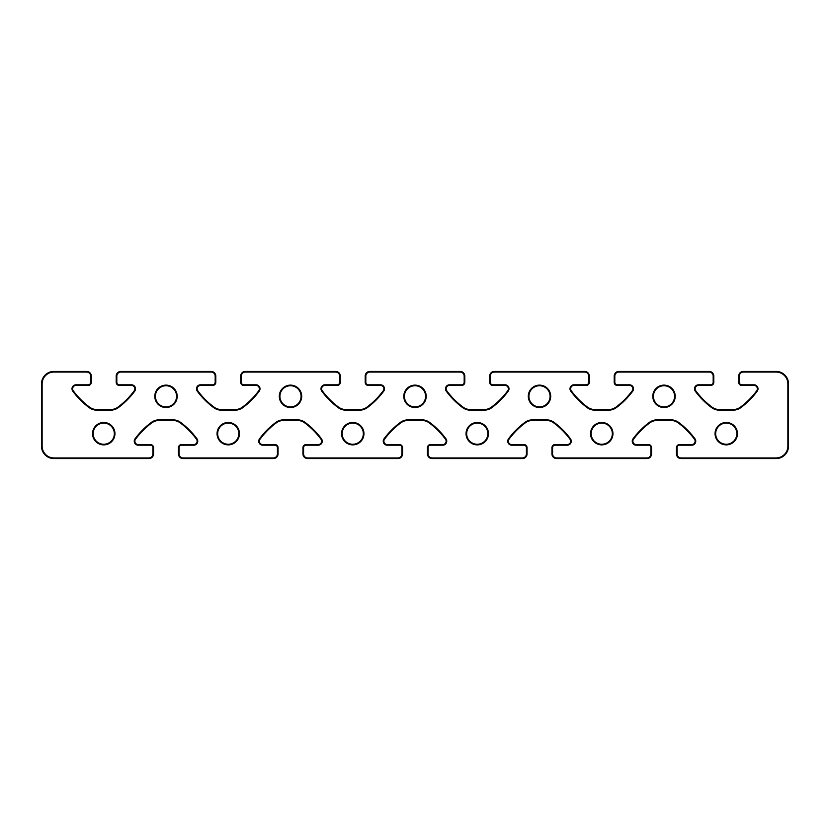 <?xml version="1.0" encoding="UTF-8"?>
<svg xmlns="http://www.w3.org/2000/svg" width="830" height="830" viewBox="0 0 830 830"><rect width="100%" height="100%" fill="white"/><g stroke="black" fill="none" stroke-linecap="round" stroke-linejoin="round"><path stroke-width="1.25" d="M715.668 433.675A10.582 10.582 0 0 0 731.541 442.836A10.582 10.582 0 0 0 731.541 424.514A10.582 10.582 0 0 0 715.668 433.675A10.582 10.582 0 0 1 726.25 423.093A10.582 10.582 0 0 1 736.833 433.675A10.582 10.582 0 0 1 726.25 444.258A10.582 10.582 0 0 1 715.668 433.675A10.582 10.582 0 0 1 726.25 423.093A10.582 10.582 0 0 1 736.833 433.675A10.582 10.582 0 0 1 726.25 444.258A10.582 10.582 0 0 1 715.668 433.675M217.668 433.675A10.582 10.582 0 0 0 233.541 442.836A10.582 10.582 0 0 0 233.541 424.514A10.582 10.582 0 0 0 217.668 433.675A10.582 10.582 0 0 1 228.25 423.093A10.582 10.582 0 0 1 238.833 433.675A10.582 10.582 0 0 1 228.25 444.258A10.582 10.582 0 0 1 217.668 433.675A10.582 10.582 0 0 1 228.25 423.093A10.582 10.582 0 0 1 238.833 433.675A10.582 10.582 0 0 1 228.25 444.258A10.582 10.582 0 0 1 217.668 433.675M713.8 382.319L713.178 382.319L713.178 376.094L713.178 382.319A2.49 2.49 0 0 1 710.688 384.809L698.497 384.809A3.994 3.994 0 0 0 695.281 391.179A78.435 78.435 0 0 0 711.621 407.592L711.995 407.094A12.45 12.45 0 0 0 719.423 409.553A12.45 12.45 0 0 1 711.995 407.094A77.812 77.812 0 0 1 695.779 390.806A3.372 3.372 0 0 1 698.497 385.431L710.688 385.431A3.113 3.113 0 0 0 713.8 382.319L713.8 376.094A4.669 4.669 0 0 0 709.131 371.425L618.869 371.425A4.669 4.669 0 0 0 614.2 376.094L614.2 382.319A3.113 3.113 0 0 0 617.312 385.431L629.503 385.431A3.372 3.372 0 0 1 632.221 390.806A3.372 3.372 0 0 0 629.503 385.431L629.503 384.809L617.312 384.809A2.49 2.49 0 0 1 614.823 382.319L614.823 376.094L614.823 382.319L614.2 382.319M508.219 391.179L507.721 390.806A3.372 3.372 0 0 0 505.003 385.431A3.372 3.372 0 0 1 507.721 390.806A77.812 77.812 0 0 1 491.505 407.094A12.45 12.45 0 0 1 484.077 409.553L470.423 409.553A12.45 12.45 0 0 1 462.995 407.094A12.45 12.45 0 0 0 470.423 409.553L470.423 410.176L484.077 410.176A13.073 13.073 0 0 0 491.879 407.592A78.435 78.435 0 0 0 508.219 391.179A3.994 3.994 0 0 0 505.003 384.809L492.813 384.809A2.49 2.49 0 0 1 490.323 382.319L490.323 376.094L490.323 382.319L489.7 382.319A3.113 3.113 0 0 0 492.813 385.431L505.003 385.431L505.003 384.809M359.577 410.176L359.577 409.553A12.45 12.45 0 0 0 367.005 407.094A12.45 12.45 0 0 1 359.577 409.553L345.923 409.553A12.45 12.45 0 0 1 338.495 407.094A77.812 77.812 0 0 1 322.279 390.806A77.812 77.812 0 0 0 338.495 407.094L338.121 407.592A13.073 13.073 0 0 0 345.923 410.176L359.577 410.176A13.073 13.073 0 0 0 367.379 407.592A78.435 78.435 0 0 0 383.719 391.179A3.994 3.994 0 0 0 380.503 384.809L368.313 384.809A2.49 2.49 0 0 1 365.823 382.319L365.823 376.094A4.046 4.046 0 0 1 369.869 372.048L460.131 372.048A4.046 4.046 0 0 1 464.178 376.094L464.178 382.319A2.49 2.49 0 0 1 461.688 384.809L449.497 384.809A3.994 3.994 0 0 0 446.281 391.179A78.435 78.435 0 0 0 462.621 407.592A13.073 13.073 0 0 0 470.423 410.176M116.2 376.094L116.823 376.094L116.823 382.319L116.823 376.094A4.046 4.046 0 0 1 120.869 372.048L211.131 372.048A4.046 4.046 0 0 1 215.178 376.094L215.178 382.319A2.49 2.49 0 0 1 212.688 384.809L200.497 384.809A3.994 3.994 0 0 0 197.281 391.179L197.779 390.806A77.812 77.812 0 0 0 213.995 407.094A77.812 77.812 0 0 1 197.779 390.806A3.372 3.372 0 0 1 200.497 385.431L212.688 385.431A3.113 3.113 0 0 0 215.8 382.319L215.8 376.094A4.669 4.669 0 0 0 211.131 371.425L120.869 371.425A4.669 4.669 0 0 0 116.2 376.094L116.2 382.319A3.113 3.113 0 0 0 119.313 385.431L131.503 385.431A3.372 3.372 0 0 1 134.221 390.806A77.812 77.812 0 0 1 118.005 407.094A12.45 12.45 0 0 1 110.577 409.553A12.45 12.45 0 0 0 118.005 407.094L118.379 407.592A78.435 78.435 0 0 0 134.719 391.179A78.435 78.435 0 0 1 118.379 407.592A13.073 13.073 0 0 1 110.577 410.176L96.923 410.176A13.073 13.073 0 0 1 89.121 407.592A78.435 78.435 0 0 1 72.781 391.179A3.994 3.994 0 0 1 75.997 384.809L88.188 384.809A2.49 2.49 0 0 0 90.678 382.319L90.678 376.094A4.046 4.046 0 0 0 86.631 372.048L53.95 372.048A11.828 11.828 0 0 0 42.123 383.875L42.123 446.125A11.828 11.828 0 0 0 53.95 457.953L148.881 457.953A4.046 4.046 0 0 0 152.928 453.906L152.928 447.681A2.49 2.49 0 0 0 150.438 445.191L138.247 445.191L150.438 445.191L150.438 444.569L138.247 444.569A3.372 3.372 0 0 1 135.529 439.195A77.812 77.812 0 0 1 151.745 422.906A12.45 12.45 0 0 1 159.173 420.447L172.827 420.447A12.45 12.45 0 0 1 180.255 422.906A77.812 77.812 0 0 1 196.471 439.195A3.372 3.372 0 0 1 193.753 444.569A3.372 3.372 0 0 0 196.471 439.195A3.372 3.372 0 0 1 193.753 444.569L181.563 444.569A3.113 3.113 0 0 0 178.45 447.681L178.45 453.906A4.669 4.669 0 0 0 183.119 458.575L273.381 458.575A4.669 4.669 0 0 0 278.05 453.906L278.05 447.681A3.113 3.113 0 0 0 274.938 444.569L262.747 444.569A3.372 3.372 0 0 1 260.029 439.195A3.372 3.372 0 0 0 262.747 444.569A3.372 3.372 0 0 1 260.029 439.195A77.812 77.812 0 0 1 276.245 422.906A12.45 12.45 0 0 1 283.673 420.447A12.45 12.45 0 0 0 276.245 422.906A12.45 12.45 0 0 1 283.673 420.447L297.327 420.447A12.45 12.45 0 0 1 304.755 422.906A77.812 77.812 0 0 1 320.971 439.195A3.372 3.372 0 0 1 318.253 444.569L306.062 444.569A3.113 3.113 0 0 0 302.95 447.681L302.95 453.906A4.669 4.669 0 0 0 307.619 458.575L397.881 458.575A4.669 4.669 0 0 0 402.55 453.906L402.55 447.681A3.113 3.113 0 0 0 399.438 444.569L387.247 444.569A3.372 3.372 0 0 1 384.529 439.195A77.812 77.812 0 0 1 400.745 422.906A12.45 12.45 0 0 1 408.173 420.447L421.827 420.447A12.45 12.45 0 0 1 429.255 422.906A77.812 77.812 0 0 1 445.471 439.195A3.372 3.372 0 0 1 442.753 444.569L430.563 444.569A3.113 3.113 0 0 0 427.45 447.681L427.45 453.906A4.669 4.669 0 0 0 432.119 458.575L522.381 458.575A4.669 4.669 0 0 0 527.05 453.906L527.05 447.681A3.113 3.113 0 0 0 523.938 444.569L511.747 444.569A3.372 3.372 0 0 1 509.029 439.195A3.372 3.372 0 0 0 511.747 444.569A3.372 3.372 0 0 1 509.029 439.195A77.812 77.812 0 0 1 525.245 422.906A12.45 12.45 0 0 1 532.673 420.447L546.327 420.447A12.45 12.45 0 0 1 553.755 422.906A77.812 77.812 0 0 1 569.971 439.195A3.372 3.372 0 0 1 567.253 444.569L555.062 444.569A3.113 3.113 0 0 0 551.95 447.681L551.95 453.906A4.669 4.669 0 0 0 556.619 458.575L646.881 458.575A4.669 4.669 0 0 0 651.55 453.906L651.55 447.681A3.113 3.113 0 0 0 648.438 444.569L636.247 444.569A3.372 3.372 0 0 1 633.529 439.195A3.372 3.372 0 0 0 636.247 444.569A3.372 3.372 0 0 1 633.529 439.195A77.812 77.812 0 0 1 649.745 422.906A12.45 12.45 0 0 1 657.173 420.447L670.827 420.447A12.45 12.45 0 0 1 678.255 422.906A77.812 77.812 0 0 1 694.471 439.195A3.372 3.372 0 0 1 691.753 444.569L679.563 444.569A3.113 3.113 0 0 0 676.45 447.681L676.45 453.906A4.669 4.669 0 0 0 681.119 458.575L776.05 458.575A12.45 12.45 0 0 0 788.5 446.125L788.5 383.875A12.45 12.45 0 0 0 776.05 371.425L743.369 371.425A4.669 4.669 0 0 0 738.7 376.094L738.7 382.319A3.113 3.113 0 0 0 741.813 385.431L754.003 385.431A3.372 3.372 0 0 1 756.721 390.806A77.812 77.812 0 0 1 740.505 407.094A12.45 12.45 0 0 1 733.077 409.553L719.423 409.553L719.423 410.176L733.077 410.176A13.073 13.073 0 0 0 740.879 407.592A78.435 78.435 0 0 0 757.219 391.179A3.994 3.994 0 0 0 754.003 384.809L741.813 384.809A2.49 2.49 0 0 1 739.323 382.319L739.323 376.094A4.046 4.046 0 0 1 743.369 372.048L776.05 372.048A11.828 11.828 0 0 1 787.878 383.875L787.878 446.125A11.828 11.828 0 0 1 776.05 457.953L681.119 457.953A4.046 4.046 0 0 1 677.073 453.906L677.073 447.681A2.49 2.49 0 0 1 679.563 445.191L691.753 445.191A3.994 3.994 0 0 0 694.969 438.821A78.435 78.435 0 0 0 678.629 422.408A13.073 13.073 0 0 0 670.827 419.824L657.173 419.824A13.073 13.073 0 0 0 649.371 422.408A78.435 78.435 0 0 0 633.031 438.821A3.994 3.994 0 0 0 636.247 445.191A3.994 3.994 0 0 1 633.031 438.821L633.529 439.195A77.812 77.812 0 0 1 649.745 422.906A12.45 12.45 0 0 1 657.173 420.447L657.173 419.824M110.577 410.176L110.577 409.553L96.923 409.553A12.45 12.45 0 0 1 89.495 407.094A12.45 12.45 0 0 0 96.923 409.553A12.45 12.45 0 0 1 89.495 407.094A77.812 77.812 0 0 1 73.279 390.806A3.372 3.372 0 0 1 75.997 385.431L88.188 385.431A3.113 3.113 0 0 0 91.3 382.319L91.3 376.094A4.669 4.669 0 0 0 86.631 371.425L53.95 371.425A12.45 12.45 0 0 0 41.5 383.875L41.5 446.125A12.45 12.45 0 0 0 53.95 458.575L148.881 458.575A4.669 4.669 0 0 0 153.55 453.906L153.55 447.681A3.113 3.113 0 0 0 150.438 444.569A3.113 3.113 0 0 1 153.55 447.681L152.928 447.681M674.583 396.325A10.582 10.582 0 0 1 664 406.908A10.582 10.582 0 0 1 653.418 396.325A10.582 10.582 0 0 1 664 385.743A10.582 10.582 0 0 1 674.583 396.325A10.582 10.582 0 0 1 664 406.908A10.582 10.582 0 0 1 653.418 396.325A10.582 10.582 0 0 1 664 385.743A10.582 10.582 0 0 1 674.583 396.325M612.333 433.675A10.582 10.582 0 0 1 601.75 444.258A10.582 10.582 0 0 1 591.168 433.675A10.582 10.582 0 0 1 601.75 423.093A10.582 10.582 0 0 1 612.333 433.675A10.582 10.582 0 0 1 601.75 444.258A10.582 10.582 0 0 1 591.168 433.675A10.582 10.582 0 0 1 601.75 423.093A10.582 10.582 0 0 1 612.333 433.675M550.083 396.325A10.582 10.582 0 0 1 539.5 406.908A10.582 10.582 0 0 1 528.918 396.325A10.582 10.582 0 0 1 539.5 385.743A10.582 10.582 0 0 1 550.083 396.325A10.582 10.582 0 0 1 539.5 406.908A10.582 10.582 0 0 1 528.918 396.325A10.582 10.582 0 0 1 539.5 385.743A10.582 10.582 0 0 1 550.083 396.325M487.833 433.675A10.582 10.582 0 0 1 477.25 444.258A10.582 10.582 0 0 1 466.668 433.675A10.582 10.582 0 0 1 477.25 423.093A10.582 10.582 0 0 1 487.833 433.675A10.582 10.582 0 0 1 477.25 444.258A10.582 10.582 0 0 1 466.668 433.675A10.582 10.582 0 0 1 477.25 423.093A10.582 10.582 0 0 1 487.833 433.675M425.583 396.325A10.582 10.582 0 0 1 415 406.908A10.582 10.582 0 0 1 404.418 396.325A10.582 10.582 0 0 1 415 385.743A10.582 10.582 0 0 1 425.583 396.325A10.582 10.582 0 0 1 415 406.908A10.582 10.582 0 0 1 404.418 396.325A10.582 10.582 0 0 1 415 385.743A10.582 10.582 0 0 1 425.583 396.325M363.333 433.675A10.582 10.582 0 0 1 352.75 444.258A10.582 10.582 0 0 1 342.168 433.675A10.582 10.582 0 0 1 352.75 423.093A10.582 10.582 0 0 1 363.333 433.675A10.582 10.582 0 0 1 352.75 444.258A10.582 10.582 0 0 1 342.168 433.675A10.582 10.582 0 0 1 352.75 423.093A10.582 10.582 0 0 1 363.333 433.675M301.083 396.325A10.582 10.582 0 0 1 290.5 406.908A10.582 10.582 0 0 1 279.918 396.325A10.582 10.582 0 0 1 290.5 385.743A10.582 10.582 0 0 1 301.083 396.325A10.582 10.582 0 0 1 290.5 406.908A10.582 10.582 0 0 1 279.918 396.325A10.582 10.582 0 0 1 290.5 385.743A10.582 10.582 0 0 1 301.083 396.325M176.583 396.325A10.582 10.582 0 0 1 166 406.908A10.582 10.582 0 0 1 155.418 396.325A10.582 10.582 0 0 1 166 385.743A10.582 10.582 0 0 1 176.583 396.325A10.582 10.582 0 0 1 166 406.908A10.582 10.582 0 0 1 155.418 396.325A10.582 10.582 0 0 1 166 385.743A10.582 10.582 0 0 1 176.583 396.325M114.333 433.675A10.582 10.582 0 0 1 103.75 444.258A10.582 10.582 0 0 1 93.168 433.675A10.582 10.582 0 0 1 103.75 423.093A10.582 10.582 0 0 1 114.333 433.675A10.582 10.582 0 0 1 103.75 444.258A10.582 10.582 0 0 1 93.168 433.675A10.582 10.582 0 0 1 103.75 423.093A10.582 10.582 0 0 1 114.333 433.675M629.503 384.809A3.994 3.994 0 0 1 632.719 391.179A78.435 78.435 0 0 1 616.379 407.592A78.435 78.435 0 0 0 632.719 391.179L632.221 390.806A77.812 77.812 0 0 1 616.005 407.094A12.45 12.45 0 0 1 608.577 409.553L594.923 409.553A12.45 12.45 0 0 1 587.495 407.094A77.812 77.812 0 0 1 571.279 390.806A3.372 3.372 0 0 1 573.997 385.431L586.188 385.431A3.113 3.113 0 0 0 589.3 382.319L589.3 376.094A4.669 4.669 0 0 0 584.631 371.425L494.369 371.425A4.669 4.669 0 0 0 489.7 376.094L489.7 382.319M462.621 407.592L462.995 407.094A77.812 77.812 0 0 1 446.779 390.806A3.372 3.372 0 0 1 449.497 385.431L461.688 385.431A3.113 3.113 0 0 0 464.8 382.319L464.8 376.094A4.669 4.669 0 0 0 460.131 371.425L369.869 371.425A4.669 4.669 0 0 0 365.2 376.094L365.2 382.319A3.113 3.113 0 0 0 368.313 385.431L380.503 385.431A3.372 3.372 0 0 1 383.221 390.806A77.812 77.812 0 0 1 367.005 407.094L367.379 407.592M321.781 391.179L322.279 390.806A3.372 3.372 0 0 1 324.997 385.431L337.188 385.431A3.113 3.113 0 0 0 340.3 382.319L340.3 376.094A4.669 4.669 0 0 0 335.631 371.425L245.369 371.425A4.669 4.669 0 0 0 240.7 376.094L240.7 382.319A3.113 3.113 0 0 0 243.813 385.431L256.003 385.431A3.372 3.372 0 0 1 258.721 390.806A77.812 77.812 0 0 1 242.505 407.094A12.45 12.45 0 0 1 235.077 409.553L221.423 409.553A12.45 12.45 0 0 1 213.995 407.094L213.621 407.592A13.073 13.073 0 0 0 221.423 410.176L235.077 410.176A13.073 13.073 0 0 0 242.879 407.592A78.435 78.435 0 0 0 259.219 391.179A3.994 3.994 0 0 0 256.003 384.809L243.813 384.809A2.49 2.49 0 0 1 241.323 382.319L241.323 376.094A4.046 4.046 0 0 1 245.369 372.048L335.631 372.048A4.046 4.046 0 0 1 339.678 376.094L339.678 382.319A2.49 2.49 0 0 1 337.188 384.809L324.997 384.809A3.994 3.994 0 0 0 321.781 391.179A78.435 78.435 0 0 0 338.121 407.592M650.928 447.681L651.55 447.681A3.113 3.113 0 0 0 648.438 444.569L648.438 445.191L636.247 445.191L648.438 445.191A2.49 2.49 0 0 1 650.928 447.681L650.928 453.906A4.046 4.046 0 0 1 646.881 457.953L556.619 457.953A4.046 4.046 0 0 1 552.573 453.906L552.573 447.681A2.49 2.49 0 0 1 555.062 445.191L567.253 445.191A3.994 3.994 0 0 0 570.469 438.821A78.435 78.435 0 0 0 554.129 422.408A13.073 13.073 0 0 0 546.327 419.824L532.673 419.824A13.073 13.073 0 0 0 524.871 422.408A78.435 78.435 0 0 0 508.531 438.821A3.994 3.994 0 0 0 511.747 445.191L523.938 445.191L511.747 445.191L511.747 444.569M430.563 445.191L430.563 444.569A3.113 3.113 0 0 0 427.45 447.681L428.073 447.681L428.073 453.906L428.073 447.681A2.49 2.49 0 0 1 430.563 445.191L442.753 445.191A3.994 3.994 0 0 0 445.969 438.821A78.435 78.435 0 0 0 429.629 422.408A13.073 13.073 0 0 0 421.827 419.824L408.173 419.824A13.073 13.073 0 0 0 400.371 422.408A78.435 78.435 0 0 0 384.031 438.821A3.994 3.994 0 0 0 387.247 445.191L399.438 445.191L387.247 445.191L387.247 444.569A3.372 3.372 0 0 1 384.529 439.195A77.812 77.812 0 0 1 400.745 422.906A12.45 12.45 0 0 1 408.173 420.447L408.173 419.824M306.062 445.191L306.062 444.569A3.113 3.113 0 0 0 302.95 447.681L303.573 447.681L303.573 453.906L303.573 447.681A2.49 2.49 0 0 1 306.062 445.191L318.253 445.191A3.994 3.994 0 0 0 321.469 438.821A78.435 78.435 0 0 0 305.129 422.408A13.073 13.073 0 0 0 297.327 419.824L283.673 419.824A13.073 13.073 0 0 0 275.871 422.408A78.435 78.435 0 0 0 259.531 438.821A3.994 3.994 0 0 0 262.747 445.191L274.938 445.191L262.747 445.191L262.747 444.569M181.563 445.191L181.563 444.569A3.113 3.113 0 0 0 178.45 447.681L179.073 447.681L179.073 453.906L179.073 447.681A2.49 2.49 0 0 1 181.563 445.191L193.753 445.191A3.994 3.994 0 0 0 196.969 438.821A78.435 78.435 0 0 0 180.629 422.408A13.073 13.073 0 0 0 172.827 419.824L159.173 419.824A13.073 13.073 0 0 0 151.371 422.408A78.435 78.435 0 0 0 135.031 438.821A3.994 3.994 0 0 0 138.247 445.191L138.247 444.569A3.372 3.372 0 0 1 135.529 439.195A77.812 77.812 0 0 1 151.745 422.906A12.45 12.45 0 0 1 159.173 420.447L159.173 419.824M589.3 382.319L588.678 382.319L588.678 376.094L588.678 382.319A2.49 2.49 0 0 1 586.188 384.809L573.997 384.809A3.994 3.994 0 0 0 570.781 391.179A78.435 78.435 0 0 0 587.121 407.592A13.073 13.073 0 0 0 594.923 410.176L608.577 410.176A13.073 13.073 0 0 0 616.379 407.592L616.005 407.094M89.121 407.592L89.495 407.094A77.812 77.812 0 0 1 73.279 390.806A3.372 3.372 0 0 1 75.997 385.431L75.997 384.809M88.188 384.809L88.188 385.431A3.113 3.113 0 0 0 91.3 382.319L90.678 382.319M90.678 376.094L91.3 376.094A4.669 4.669 0 0 0 86.631 371.425L86.631 372.048M53.95 372.048L53.95 371.425A12.45 12.45 0 0 0 41.5 383.875L42.123 383.875M42.123 446.125L41.5 446.125A12.45 12.45 0 0 0 53.95 458.575L53.95 457.953M148.881 457.953L148.881 458.575A4.669 4.669 0 0 0 153.55 453.906L152.928 453.906M172.827 419.824L172.827 420.447A12.45 12.45 0 0 1 180.255 422.906A77.812 77.812 0 0 1 196.471 439.195L196.969 438.821M178.45 453.906A4.669 4.669 0 0 0 183.119 458.575L183.119 457.953A4.046 4.046 0 0 1 179.073 453.906L178.45 453.906M273.381 457.953L273.381 458.575A4.669 4.669 0 0 0 278.05 453.906L277.428 453.906A4.046 4.046 0 0 1 273.381 457.953L183.119 457.953M277.428 447.681L278.05 447.681A3.113 3.113 0 0 0 274.938 444.569L274.938 445.191A2.49 2.49 0 0 1 277.428 447.681L277.428 453.906M259.531 438.821L260.029 439.195A77.812 77.812 0 0 1 276.245 422.906L275.871 422.408M297.327 419.824L297.327 420.447A12.45 12.45 0 0 1 304.755 422.906A77.812 77.812 0 0 1 320.971 439.195A3.372 3.372 0 0 1 318.253 444.569L318.253 445.191M302.95 453.906A4.669 4.669 0 0 0 307.619 458.575L307.619 457.953A4.046 4.046 0 0 1 303.573 453.906L302.95 453.906M397.881 457.953L397.881 458.575A4.669 4.669 0 0 0 402.55 453.906L401.928 453.906A4.046 4.046 0 0 1 397.881 457.953L307.619 457.953M401.928 447.681L402.55 447.681A3.113 3.113 0 0 0 399.438 444.569L399.438 445.191A2.49 2.49 0 0 1 401.928 447.681L401.928 453.906M421.827 419.824L421.827 420.447A12.45 12.45 0 0 1 429.255 422.906A77.812 77.812 0 0 1 445.471 439.195A3.372 3.372 0 0 1 442.753 444.569L442.753 445.191M427.45 453.906A4.669 4.669 0 0 0 432.119 458.575L432.119 457.953A4.046 4.046 0 0 1 428.073 453.906L427.45 453.906M522.381 457.953L522.381 458.575A4.669 4.669 0 0 0 527.05 453.906L526.428 453.906A4.046 4.046 0 0 1 522.381 457.953L432.119 457.953M526.428 447.681L527.05 447.681A3.113 3.113 0 0 0 523.938 444.569L523.938 445.191A2.49 2.49 0 0 1 526.428 447.681L526.428 453.906M508.531 438.821L509.029 439.195A77.812 77.812 0 0 1 525.245 422.906A12.45 12.45 0 0 1 532.673 420.447L532.673 419.824M546.327 419.824L546.327 420.447A12.45 12.45 0 0 1 553.755 422.906A77.812 77.812 0 0 1 569.971 439.195A3.372 3.372 0 0 1 567.253 444.569L567.253 445.191M555.062 445.191L555.062 444.569A3.113 3.113 0 0 0 551.95 447.681L552.573 447.681M552.573 453.906L551.95 453.906A4.669 4.669 0 0 0 556.619 458.575L556.619 457.953M646.881 457.953L646.881 458.575A4.669 4.669 0 0 0 651.55 453.906L650.928 453.906M670.827 419.824L670.827 420.447A12.45 12.45 0 0 1 678.255 422.906A77.812 77.812 0 0 1 694.471 439.195A3.372 3.372 0 0 1 691.753 444.569L691.753 445.191M679.563 445.191L679.563 444.569A3.113 3.113 0 0 0 676.45 447.681L677.073 447.681M677.073 453.906L676.45 453.906A4.669 4.669 0 0 0 681.119 458.575L681.119 457.953M737.455 433.675A11.205 11.205 0 0 0 720.648 423.974A11.205 11.205 0 0 0 720.648 443.376A11.205 11.205 0 0 0 737.455 433.675M711.621 407.592A13.073 13.073 0 0 0 719.423 410.176M614.2 376.094L614.823 376.094A4.046 4.046 0 0 1 618.869 372.048L709.131 372.048A4.046 4.046 0 0 1 713.178 376.094L713.8 376.094M489.7 376.094L490.323 376.094A4.046 4.046 0 0 1 494.369 372.048L584.631 372.048A4.046 4.046 0 0 1 588.678 376.094L589.3 376.094M197.281 391.179A78.435 78.435 0 0 0 213.621 407.592M134.221 390.806L134.719 391.179A3.994 3.994 0 0 0 131.503 384.809L119.313 384.809A2.49 2.49 0 0 1 116.823 382.319L116.2 382.319M675.205 396.325A11.205 11.205 0 0 0 658.398 386.624A11.205 11.205 0 0 0 658.398 406.026A11.205 11.205 0 0 0 675.205 396.325M550.705 396.325A11.205 11.205 0 0 0 533.898 386.624A11.205 11.205 0 0 0 533.898 406.026A11.205 11.205 0 0 0 550.705 396.325M426.205 396.325A11.205 11.205 0 0 0 409.398 386.624A11.205 11.205 0 0 0 409.398 406.026A11.205 11.205 0 0 0 426.205 396.325M301.705 396.325A11.205 11.205 0 0 0 284.898 386.624A11.205 11.205 0 0 0 284.898 406.026A11.205 11.205 0 0 0 301.705 396.325M177.205 396.325A11.205 11.205 0 0 0 160.398 386.624A11.205 11.205 0 0 0 160.398 406.026A11.205 11.205 0 0 0 177.205 396.325M114.955 433.675A11.205 11.205 0 0 0 98.148 423.974A11.205 11.205 0 0 0 98.148 443.376A11.205 11.205 0 0 0 114.955 433.675M239.455 433.675A11.205 11.205 0 0 0 222.648 423.974A11.205 11.205 0 0 0 222.648 443.376A11.205 11.205 0 0 0 239.455 433.675M363.955 433.675A11.205 11.205 0 0 0 347.148 423.974A11.205 11.205 0 0 0 347.148 443.376A11.205 11.205 0 0 0 363.955 433.675M488.455 433.675A11.205 11.205 0 0 0 471.648 423.974A11.205 11.205 0 0 0 471.648 443.376A11.205 11.205 0 0 0 488.455 433.675M612.955 433.675A11.205 11.205 0 0 0 596.148 423.974A11.205 11.205 0 0 0 596.148 443.376A11.205 11.205 0 0 0 612.955 433.675M636.247 444.569L636.247 445.191M776.05 458.575L776.05 457.953M788.5 446.125L787.878 446.125M788.5 383.875L787.878 383.875M776.05 371.425L776.05 372.048M743.369 371.425L743.369 372.048M738.7 376.094L739.323 376.094M738.7 382.319L739.323 382.319M741.813 385.431L741.813 384.809M754.003 385.431L754.003 384.809M733.077 409.553L733.077 410.176M698.497 385.431L698.497 384.809M710.688 385.431L710.688 384.809M709.131 371.425L709.131 372.048M618.869 371.425L618.869 372.048M617.312 385.431L617.312 384.809M608.577 409.553L608.577 410.176M594.923 409.553L594.923 410.176M573.997 385.431L573.997 384.809M586.188 385.431L586.188 384.809M584.631 371.425L584.631 372.048M494.369 371.425L494.369 372.048M492.813 385.431L492.813 384.809M484.077 409.553L484.077 410.176M449.497 385.431L449.497 384.809M461.688 385.431L461.688 384.809M464.8 382.319L464.178 382.319M464.8 376.094L464.178 376.094M460.131 371.425L460.131 372.048M369.869 371.425L369.869 372.048M365.2 376.094L365.823 376.094M365.2 382.319L365.823 382.319M368.313 385.431L368.313 384.809M380.503 385.431L380.503 384.809M345.923 409.553L345.923 410.176M324.997 385.431L324.997 384.809M337.188 385.431L337.188 384.809M340.3 382.319L339.678 382.319M340.3 376.094L339.678 376.094M335.631 371.425L335.631 372.048M245.369 371.425L245.369 372.048M240.7 376.094L241.323 376.094M240.7 382.319L241.323 382.319M243.813 385.431L243.813 384.809M256.003 385.431L256.003 384.809M235.077 409.553L235.077 410.176M221.423 409.553L221.423 410.176M200.497 385.431L200.497 384.809M212.688 385.431L212.688 384.809M215.8 382.319L215.178 382.319M215.8 376.094L215.178 376.094M211.131 371.425L211.131 372.048M120.869 371.425L120.869 372.048M119.313 385.431L119.313 384.809M131.503 385.431L131.503 384.809M96.923 409.553L96.923 410.176M193.753 444.569L193.753 445.191M283.673 420.447L283.673 419.824"/></g></svg>
